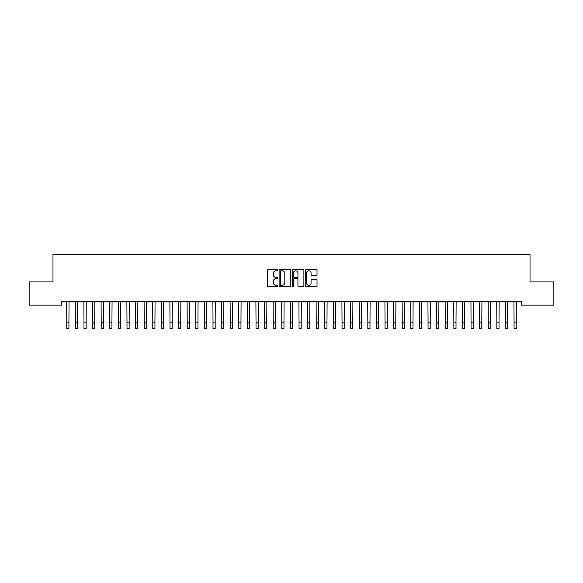 <?xml version="1.0" encoding="UTF-8"?>
<svg xmlns="http://www.w3.org/2000/svg" width="583" height="583" viewBox="0 0 583 583"><rect width="100%" height="100%" fill="white"/><g stroke="black" fill="none" stroke-linecap="round" stroke-linejoin="round"><path stroke-width="0.87" d="M277.741 270.199A0.59 0.59 0 0 0 277.144 269.608L268.173 269.608A0.845 0.845 0 0 0 267.335 270.454L267.335 285.648A0.845 0.845 0 0 0 268.173 286.493L277.144 286.493A0.59 0.59 0 0 0 277.741 285.903A0.59 0.59 0 0 0 277.144 285.313L275.985 285.313A2.704 2.704 0 0 1 273.281 282.609L273.281 281.341A2.704 2.704 0 0 1 275.985 278.645L277.144 278.645A0.59 0.59 0 0 0 277.741 278.055A0.59 0.59 0 0 0 277.144 277.457L275.985 277.457A2.704 2.704 0 0 1 273.281 274.761L273.281 273.493A2.704 2.704 0 0 1 275.985 270.789L277.144 270.789A0.59 0.59 0 0 0 277.741 270.199M316.175 275.562A0.845 0.845 0 0 0 317.021 274.717L317.021 270.454A0.845 0.845 0 0 0 316.175 269.608L306.213 269.608A0.845 0.845 0 0 0 305.368 270.454L305.368 285.648A0.845 0.845 0 0 0 306.213 286.493L316.175 286.493A0.845 0.845 0 0 0 317.021 285.648L317.021 280.503A0.845 0.845 0 0 0 316.175 279.658L311.912 279.658A0.845 0.845 0 0 0 311.067 280.503L311.067 283.054A2.259 2.259 0 0 1 308.808 285.313A2.259 2.259 0 0 1 306.549 283.054L306.549 273.048A2.259 2.259 0 0 1 308.808 270.789A2.259 2.259 0 0 1 311.067 273.048L311.067 274.717A0.845 0.845 0 0 0 311.912 275.562L316.175 275.562M521.421 301.702L61.579 301.702L61.579 305.149L29.15 305.149L29.15 281.924L52.98 281.924L52.98 254.399L530.02 254.399L530.02 281.924L553.85 281.924L553.85 305.149L521.421 305.149L521.421 301.702M290.764 270.454A0.845 0.845 0 0 0 289.919 269.608L279.957 269.608A0.845 0.845 0 0 0 279.111 270.454L279.111 285.648A0.845 0.845 0 0 0 279.957 286.493L289.919 286.493A0.845 0.845 0 0 0 290.764 285.648L290.764 270.454M293.081 269.608L303.043 269.608A0.845 0.845 0 0 1 303.889 270.454L303.889 285.648A0.845 0.845 0 0 1 303.043 286.493L298.78 286.493A0.845 0.845 0 0 1 297.935 285.648L297.935 279.49A0.845 0.845 0 0 0 297.097 278.645L294.262 278.645A0.845 0.845 0 0 0 293.424 279.49L293.424 285.903A0.59 0.59 0 0 1 292.826 286.493A0.59 0.59 0 0 1 292.236 285.903L292.236 270.454A0.845 0.845 0 0 1 293.081 269.608M280.882 270.789A0.59 0.59 0 0 0 280.292 271.379L280.292 284.723A0.59 0.59 0 0 0 280.882 285.313L282.106 285.313A2.704 2.704 0 0 0 284.81 282.609L284.81 273.493A2.704 2.704 0 0 0 282.106 270.789L280.882 270.789M297.935 273.092A2.259 2.259 0 0 0 295.676 270.833A2.259 2.259 0 0 0 293.424 273.092L293.424 276.619A0.845 0.845 0 0 0 294.262 277.457L297.097 277.457A0.845 0.845 0 0 0 297.935 276.619L297.935 273.092M66.673 301.702L66.783 322.151L68.932 322.151L69.042 301.702M66.783 322.151L66.783 328.601L68.932 328.601L68.932 322.151M75.273 301.702L75.382 322.151L77.532 322.151L77.641 301.702M75.382 322.151L75.382 328.601L77.532 328.601L77.532 322.151M83.879 301.702L83.988 322.151L86.138 322.151L86.248 301.702M83.988 322.151L83.988 328.601L86.138 328.601L86.138 322.151M92.478 301.702L92.588 322.151L94.737 322.151L94.847 301.702M92.588 322.151L92.588 328.601L94.737 328.601L94.737 322.151M101.078 301.702L101.187 322.151L103.337 322.151L103.446 301.702M101.187 322.151L101.187 328.601L103.337 328.601L103.337 322.151M109.684 301.702L109.793 322.151L111.943 322.151L112.053 301.702M109.793 322.151L109.793 328.601L111.943 328.601L111.943 322.151M118.283 301.702L118.393 322.151L120.543 322.151L120.652 301.702M118.393 322.151L118.393 328.601L120.543 328.601L120.543 322.151M126.883 301.702L126.992 322.151L129.142 322.151L129.251 301.702M126.992 322.151L126.992 328.601L129.142 328.601L129.142 322.151M135.489 301.702L135.599 322.151L137.748 322.151L137.858 301.702M135.599 322.151L135.599 328.601L137.748 328.601L137.748 322.151M144.088 301.702L144.198 322.151L146.348 322.151L146.457 301.702M144.198 322.151L144.198 328.601L146.348 328.601L146.348 322.151M152.688 301.702L152.797 322.151L154.947 322.151L155.056 301.702M152.797 322.151L152.797 328.601L154.947 328.601L154.947 322.151M161.294 301.702L161.404 322.151L163.553 322.151L163.663 301.702M161.404 322.151L161.404 328.601L163.553 328.601L163.553 322.151M169.893 301.702L170.003 322.151L172.153 322.151L172.262 301.702M170.003 322.151L170.003 328.601L172.153 328.601L172.153 322.151M178.493 301.702L178.602 322.151L180.752 322.151L180.861 301.702M178.602 322.151L178.602 328.601L180.752 328.601L180.752 322.151M187.099 301.702L187.209 322.151L189.358 322.151L189.468 301.702M187.209 322.151L187.209 328.601L189.358 328.601L189.358 322.151M195.699 301.702L195.808 322.151L197.958 322.151L198.067 301.702M195.808 322.151L195.808 328.601L197.958 328.601L197.958 322.151M204.298 301.702L204.407 322.151L206.557 322.151L206.666 301.702M204.407 322.151L204.407 328.601L206.557 328.601L206.557 322.151M212.904 301.702L213.014 322.151L215.163 322.151L215.273 301.702M213.014 322.151L213.014 328.601L215.163 328.601L215.163 322.151M221.504 301.702L221.613 322.151L223.763 322.151L223.872 301.702M221.613 322.151L221.613 328.601L223.763 328.601L223.763 322.151M230.103 301.702L230.212 322.151L232.362 322.151L232.471 301.702M230.212 322.151L230.212 328.601L232.362 328.601L232.362 322.151M238.709 301.702L238.811 322.151L240.968 322.151L241.078 301.702M238.811 322.151L238.811 328.601L240.968 328.601L240.968 322.151M247.309 301.702L247.418 322.151L249.568 322.151L249.677 301.702M247.418 322.151L247.418 328.601L249.568 328.601L249.568 322.151M255.908 301.702L256.017 322.151L258.167 322.151L258.276 301.702M256.017 322.151L256.017 328.601L258.167 328.601L258.167 322.151M264.514 301.702L264.616 322.151L266.774 322.151L266.883 301.702M264.616 322.151L264.616 328.601L266.774 328.601L266.774 322.151M273.114 301.702L273.223 322.151L275.373 322.151L275.482 301.702M273.223 322.151L273.223 328.601L275.373 328.601L275.373 322.151M281.713 301.702L281.822 322.151L283.972 322.151L284.081 301.702M281.822 322.151L281.822 328.601L283.972 328.601L283.972 322.151M290.312 301.702L290.421 322.151L292.579 322.151L292.688 301.702M290.421 322.151L290.421 328.601L292.579 328.601L292.579 322.151M298.919 301.702L299.028 322.151L301.178 322.151L301.287 301.702M299.028 322.151L299.028 328.601L301.178 328.601L301.178 322.151M307.518 301.702L307.627 322.151L309.777 322.151L309.886 301.702M307.627 322.151L307.627 328.601L309.777 328.601L309.777 322.151M316.117 301.702L316.226 322.151L318.384 322.151L318.486 301.702M316.226 322.151L316.226 328.601L318.384 328.601L318.384 322.151M324.724 301.702L324.833 322.151L326.983 322.151L327.092 301.702M324.833 322.151L324.833 328.601L326.983 328.601L326.983 322.151M333.323 301.702L333.432 322.151L335.582 322.151L335.691 301.702M333.432 322.151L333.432 328.601L335.582 328.601L335.582 322.151M341.922 301.702L342.032 322.151L344.189 322.151L344.291 301.702M342.032 322.151L342.032 328.601L344.189 328.601L344.189 322.151M350.529 301.702L350.638 322.151L352.788 322.151L352.897 301.702M350.638 322.151L350.638 328.601L352.788 328.601L352.788 322.151M359.128 301.702L359.237 322.151L361.387 322.151L361.496 301.702M359.237 322.151L359.237 328.601L361.387 328.601L361.387 322.151M367.727 301.702L367.837 322.151L369.986 322.151L370.096 301.702M367.837 322.151L367.837 328.601L369.986 328.601L369.986 322.151M376.334 301.702L376.443 322.151L378.593 322.151L378.702 301.702M376.443 322.151L376.443 328.601L378.593 328.601L378.593 322.151M384.933 301.702L385.042 322.151L387.192 322.151L387.301 301.702M385.042 322.151L385.042 328.601L387.192 328.601L387.192 322.151M393.532 301.702L393.642 322.151L395.791 322.151L395.901 301.702M393.642 322.151L393.642 328.601L395.791 328.601L395.791 322.151M402.139 301.702L402.248 322.151L404.398 322.151L404.507 301.702M402.248 322.151L402.248 328.601L404.398 328.601L404.398 322.151M410.738 301.702L410.847 322.151L412.997 322.151L413.107 301.702M410.847 322.151L410.847 328.601L412.997 328.601L412.997 322.151M419.337 301.702L419.447 322.151L421.596 322.151L421.706 301.702M419.447 322.151L419.447 328.601L421.596 328.601L421.596 322.151M427.944 301.702L428.053 322.151L430.203 322.151L430.312 301.702M428.053 322.151L428.053 328.601L430.203 328.601L430.203 322.151M436.543 301.702L436.652 322.151L438.802 322.151L438.912 301.702M436.652 322.151L436.652 328.601L438.802 328.601L438.802 322.151M445.142 301.702L445.252 322.151L447.401 322.151L447.511 301.702M445.252 322.151L445.252 328.601L447.401 328.601L447.401 322.151M453.749 301.702L453.858 322.151L456.008 322.151L456.117 301.702M453.858 322.151L453.858 328.601L456.008 328.601L456.008 322.151M462.348 301.702L462.457 322.151L464.607 322.151L464.717 301.702M462.457 322.151L462.457 328.601L464.607 328.601L464.607 322.151M470.947 301.702L471.057 322.151L473.207 322.151L473.316 301.702M471.057 322.151L471.057 328.601L473.207 328.601L473.207 322.151M479.554 301.702L479.663 322.151L481.813 322.151L481.922 301.702M479.663 322.151L479.663 328.601L481.813 328.601L481.813 322.151M488.153 301.702L488.262 322.151L490.412 322.151L490.522 301.702M488.262 322.151L488.262 328.601L490.412 328.601L490.412 322.151M496.752 301.702L496.862 322.151L499.012 322.151L499.121 301.702M496.862 322.151L496.862 328.601L499.012 328.601L499.012 322.151M505.359 301.702L505.468 322.151L507.618 322.151L507.727 301.702M505.468 322.151L505.468 328.601L507.618 328.601L507.618 322.151M513.958 301.702L514.068 322.151L516.217 322.151L516.327 301.702M514.068 322.151L514.068 328.601L516.217 328.601L516.217 322.151"/></g></svg>
